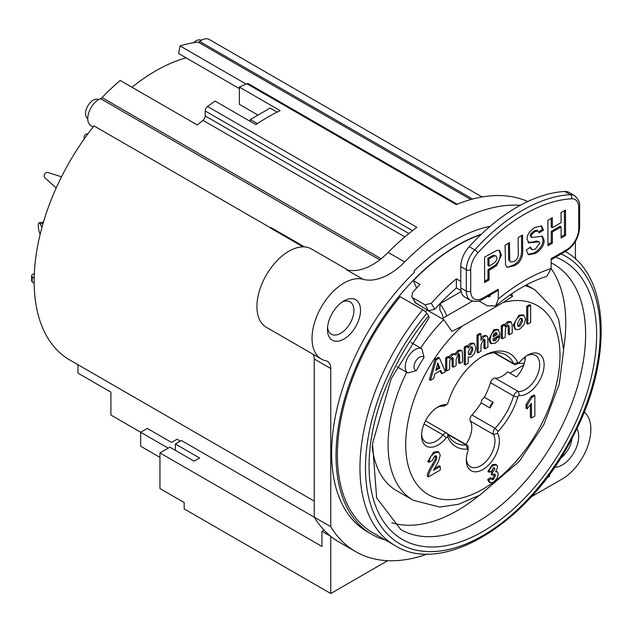 <?xml version="1.0" encoding="UTF-8"?>
<svg xmlns="http://www.w3.org/2000/svg" width="633" height="633" viewBox="0 0 633 633"><rect width="100%" height="100%" fill="white"/><g stroke="black" fill="none" stroke-linecap="round" stroke-linejoin="round"><path stroke-width="0.95" d="M186.07 57.832A171.78 99.175 120 0 0 131.981 87.259M385.307 539.949A171.78 99.175 -60 0 1 371.611 534.236L367.203 531.688A171.78 99.175 -60 0 1 414.48 272.237L414.037 270.948A173.774 100.331 -60 0 1 490.227 226.242M371.611 534.236A171.78 99.175 -60 0 1 350.437 381.034A171.78 99.175 -60 0 1 481.452 234.139M314.237 501.114L69.733 359.955A171.78 99.175 120 0 1 93.993 125.904L270.481 227.801A171.78 99.175 120 0 0 270.354 227.959L303.112 246.87M551.169 268.685A153.123 88.406 -60 0 1 563.623 348.957M478.944 495.639A153.123 88.406 -60 0 1 391.795 522.779M551.169 262.861L553.891 264.317A153.123 88.406 -60 0 1 553.899 441.13A153.123 88.406 -60 0 1 400.776 529.536L376.651 497.949L372.513 443.606L391.202 378.645L429.024 317.798A7.794 1.804 -140.3 0 0 428.541 316.002L426.832 313.359A3.893 0.902 -140.3 0 0 422.757 309.727L400.167 296.687A169.873 98.075 120 0 0 372.56 532.59L395.15 545.63C443.654 576.402 530.834 521.442 573.094 436.224C613.076 360.945 610.307 275.64 565.024 251.396M372.172 446.724A121.56 70.184 120 0 0 396.717 490.749L413.246 500.292L439.785 507.073L458.585 504.272L479.861 495.117L519.218 461.457L543.794 424.656L559.287 384.033L563.639 349.994L558.654 319.554L554.097 309.584L534.806 289.74A121.56 70.184 120 0 0 524.994 285.665M511.678 293.783L512.556 296.371L503.275 302.416L462.414 326.011L451.946 331.368L443.725 319.633L427.196 310.091A121.56 70.184 120 0 0 425.503 311.824M480.938 234.629A169.873 98.075 120 0 0 413.42 280.625L416.245 287.279L416.949 287.683M461.188 291.528L439.864 303.84L439.864 310.004A17.146 9.899 -120 0 1 443.345 317.924M525.382 356.632A20.264 11.695 -60 0 1 516.457 376.936L507.642 371.848A20.264 11.695 -60 0 1 495.141 378.107A4.676 2.698 120 0 0 490.456 382.633A50.648 29.245 -60 0 1 484.387 397.263A4.676 2.698 120 0 0 481.151 402.865A50.648 29.245 -60 0 1 471.957 414.963A4.676 2.698 120 0 0 470.327 421.095A20.264 11.695 -60 0 1 465.864 444.469M523.768 365.027L509.794 373.09M250.32 121.409L250.32 119.518L270.156 108.069L277.135 112.096M439.864 303.84A23.374 13.499 60 0 1 446.7 315.994M415.303 302.685L428.509 310.74L434.784 309.252L431.279 303.334L425.004 304.821L428.509 310.74M461.006 290.618L456.393 287.952A158.962 91.777 120 0 0 434.784 309.252M478.999 300.999L487.252 305.771L495.718 305.937C513.268 291.259 530.264 281.424 546.714 276.439L551.169 268.534A174.55 100.774 120 0 0 498.274 299.069L498.274 289.226A3.118 1.796 60 0 1 497.625 290.65L482.196 299.559A3.118 1.796 -120 0 0 482.844 298.135A17.146 9.899 -60 0 1 470.723 291.133L470.723 269.777A17.146 9.899 -60 0 1 477.836 252.915A160.521 92.679 -60 0 1 571.607 198.786A3.118 2.382 -93.1 0 0 570.309 194.663A163.638 94.475 120 0 0 474.726 249.853A3.118 0.894 42.2 0 1 477.836 252.915M524.338 363.263A43.637 25.193 180 0 1 518.087 363.35M468.159 449.921A1.559 0.902 -60 0 1 468.04 450.554A23.374 13.499 120 0 0 466.315 460.041A23.374 13.499 120 0 0 486.619 466.901A23.374 13.499 120 0 0 497.649 433.455A1.559 0.902 -60 0 1 498.187 431.413A53.765 31.041 120 0 0 517.834 397.089A1.559 0.902 -60 0 1 519.392 395.585A23.374 13.499 120 0 0 543.565 369.949A23.374 13.499 120 0 0 527.59 355.184A23.374 13.499 120 0 0 519.392 362.432A1.559 0.902 -60 0 1 518.846 362.915A1.559 0.902 -60 0 1 517.834 362.725A53.765 31.041 120 0 0 482.844 356.205A53.765 31.041 120 0 0 447.855 403.118A1.559 0.902 -60 0 1 446.843 404.479A1.559 0.902 -60 0 1 446.297 404.629A23.374 13.499 120 0 0 438.099 406.853A23.374 13.499 120 0 0 421.57 435.48A23.374 13.499 120 0 0 446.297 437.783A1.559 0.902 -60 0 1 447.855 437.49A53.765 31.041 120 0 0 467.502 449.129A1.559 0.902 -60 0 1 468.159 449.921L468.159 447.373A4.676 2.698 120 0 0 467.186 445.228A4.676 2.698 120 0 0 466.181 445.015A50.648 29.245 -60 0 1 455.317 442.696A50.648 29.245 -60 0 1 447.681 434.048A4.676 2.698 120 0 0 446.977 433.249A4.676 2.698 120 0 0 442.997 434.934A20.264 11.695 -60 0 1 425.772 442.214A20.264 11.695 -60 0 1 421.61 434.143M436.96 407.557A20.264 11.695 -60 0 1 442.997 406.196A4.676 2.698 120 0 0 444.643 405.753L446.843 404.479M481.729 356.87A50.648 29.245 -60 0 1 505.965 354.971A50.648 29.245 -60 0 1 513.6 363.619A4.676 2.698 120 0 0 514.305 364.418A4.676 2.698 120 0 0 516.639 364.189L518.846 362.915M410.944 342.421L421.807 348.688L424.078 357.329A118.83 68.601 -60 0 0 416.419 370.598L407.794 372.956L396.938 366.681M34.324 273.891A3.118 1.796 0 0 0 31.65 275.671A3.118 1.796 0 0 0 32.212 276.7L34.19 278.338M56.218 187.985L44.943 177.826A3.118 2.548 120 0 1 44.666 174.115A3.118 2.548 120 0 1 48.013 172.508L61.536 176.805M457.153 204.222L248.476 83.746A3.893 2.247 120 0 0 246.925 83.746L456.235 204.594A194.814 112.476 -60 0 1 527.756 201.516M472.645 199.039L199.664 41.438A15.588 8.997 -60 0 1 209.238 39.475L482.053 196.982M313.295 354.401A15.588 8.997 -60 0 1 314.237 359.006L330.766 368.548L330.766 526.696A194.814 112.476 120 0 0 355.683 551.636A194.814 112.476 120 0 0 427.686 553.93M531.142 496.905L562.191 479.007A40.52 23.397 120 0 0 588.144 444.944A40.52 23.397 120 0 0 584.18 412.012M575.413 259L575.413 241.442M520.334 205.282A194.814 112.476 120 0 0 404.685 261.951L388.156 252.409A62.343 35.994 -60 0 1 346.465 269.753L362.994 279.295A62.343 35.994 120 0 0 404.685 261.951M362.994 279.295A45.196 26.095 120 0 0 319.776 309.838A45.196 26.095 120 0 0 321.39 359.077A45.196 26.095 120 0 0 325.963 360.818A15.588 8.997 120 0 1 327.538 361.419A15.588 8.997 120 0 1 330.766 368.548M554.563 467.257A23.374 13.499 120 0 0 573.878 452.666A23.374 13.499 120 0 0 576.853 428.644M549.515 474.386L549.515 476.285L547.054 477.701M360.517 310.392A23.374 13.499 120 0 0 343.988 300.849A23.374 13.499 120 0 0 327.459 329.484A23.374 13.499 120 0 0 343.988 339.027A23.374 13.499 120 0 0 360.517 310.392M250.32 119.518L257.409 123.617M416.387 303.737L411.806 296.774L412.542 292.517A169.873 98.075 120 0 1 420.027 284.439L413.42 280.625M412.882 297.827L425.004 304.821M431.279 303.334A169.873 98.075 -60 0 1 456.393 278.805L460.8 281.353M460.8 287.952L460.8 266.596A20.264 11.695 120 0 1 469.211 246.672L474.726 249.853A20.264 11.695 120 0 0 466.315 269.777L466.315 291.133L460.8 287.952A20.264 11.695 120 0 0 465.002 297.225L470.509 300.406A20.264 11.695 120 0 1 466.315 291.133A3.118 1.796 -0 0 0 470.723 291.133M469.211 246.672A163.638 94.475 -60 0 1 564.802 191.483L570.309 194.663A20.264 11.695 120 0 1 574.527 195.605C578.333 199.118 580.034 202.631 579.63 206.152L579.63 227.508A3.118 1.796 -0 0 1 578.72 228.782A17.146 9.899 -60 0 1 566.598 249.774A3.118 1.796 60 0 1 565.949 251.206C574.313 245.501 578.871 237.604 579.63 227.508M561.091 226.931L552.38 232.002L552.411 243.119L547.964 245.707L547.877 220.308L552.332 217.72L552.364 227.706L561.083 222.634L561.044 212.648L565.498 210.053L565.586 235.46L561.131 238.048L561.091 226.931L559.991 226.298L551.272 231.369L551.311 242.486L547.956 244.433M564.399 210.694L564.478 234.819L561.131 236.774M551.232 218.353L551.256 227.073L552.364 227.706M565.586 235.46L564.478 234.819M552.38 232.002L551.272 231.369M552.411 243.119L551.311 242.486M499.026 250.264L500.355 254.513L499.627 258.865L497.76 262.458L495.457 265.005L487.948 269.745L487.98 279.327L484.625 281.274M487.908 258.224L487.932 265.441L489.032 266.082L491.469 264.665C495.544 262.268 497.34 260.013 496.865 257.892L496.05 255.946L494.357 255.922L489.008 258.857L487.908 258.224L493.249 255.289L496.05 255.946M489.008 258.857L489.032 266.082M496.557 265.638L489.048 270.378L489.08 279.96L484.633 282.547L484.546 257.148L496.976 250.304L499.595 250.518L501.455 255.146L496.557 265.638L495.457 265.005M489.048 270.378L487.948 269.745M489.08 279.96L487.98 279.327M521.529 235.634L521.568 247.701C522.193 256.325 519.369 262.141 513.094 265.14L508.307 267.086L506.677 266.92M508.631 259.902L510.712 262.07L514.051 261.476C517.438 259.617 518.831 256.341 518.221 251.641L518.174 237.589L522.629 234.993L522.676 248.334C523.301 256.958 520.476 262.774 514.194 265.781L507.191 267.3L505.561 264.942L505.055 245.216L509.51 242.629L509.739 260.535L508.631 259.902L508.41 243.27M509.739 260.535L510.712 262.07M541.84 235.959L543.074 239.867C542.956 244.916 540.028 249.236 534.276 252.836L528.033 254.419M528.436 242.676L529.053 243.032L527.004 239.124C527.139 234.606 529.813 230.689 535.027 227.358L541.658 225.997L543.502 230.127L539.047 232.952L538.042 230.95L536.713 230.214L533.888 230.99L530.85 233.672L530.145 235.666L530.683 236.774L531.91 237.47L542.426 236.212L544.174 240.5C544.063 245.549 541.128 249.869 535.383 253.477L528.555 254.79L526.245 250.035L530.581 247.036L531.957 249.703L535.399 249.117L539.72 243.096L539.158 241.759L528.729 242.866M541.065 225.736L542.394 229.494L538.738 231.813M539.158 241.759L536.547 241.023L532.978 241.996L527.946 242.399M529.781 247.59L531.957 249.703M543.502 230.127L542.394 229.494M538.042 230.95L534.988 231.631L531.949 234.305L531.253 236.307L531.91 237.47M531.665 237.328L530.81 236.837M566.598 249.774L551.169 258.683L551.169 268.534M456.393 287.952L456.393 278.805M487.268 296.632L489.784 296.679L490.559 294.733M574.527 195.605L569.012 192.424A20.264 11.695 120 0 0 564.802 191.483M498.274 299.069L495.718 305.937M40.188 234.194L40.101 234.028A6.235 1.503 79.9 0 1 38.352 227.271A6.235 1.503 79.9 0 1 39.009 222.808A6.235 1.503 79.9 0 1 40.101 223.853L41.968 227.334M31.65 275.671L31.65 280.759A3.118 1.796 0 0 0 32.212 281.788L34.174 283.418M87.821 133.967A3.118 2.548 -60 0 0 84.775 135.272A3.118 2.548 -60 0 0 84.387 138.714M524.939 356.957L524.939 360.786M484.387 397.263L493.202 402.351A50.648 29.245 -60 0 1 489.974 407.953L481.151 402.865M526.442 355.888A20.264 11.695 -60 0 1 535.51 355.453A20.264 11.695 -60 0 1 536.768 376.469A20.264 11.695 -60 0 1 518.277 391.471A4.676 2.698 120 0 0 513.6 395.997A50.648 29.245 -60 0 1 495.093 428.327A4.676 2.698 120 0 0 493.471 434.46A20.264 11.695 -60 0 1 489 457.833A20.264 11.695 -60 0 1 470.509 466.774A20.264 11.695 -60 0 1 466.355 458.703M489.974 407.953A4.676 2.698 -60 0 1 493.202 402.351M572.01 438.305A18.705 10.801 -60 0 1 560.506 458.229M175.381 450.372L175.381 444.01L199.624 458.007L194.117 461.188L169.873 447.191L159.951 452.919L321.952 546.445L321.952 531.245L324.001 530.066M314.237 359.006L314.237 517.153A194.814 112.476 120 0 0 330.766 536.333L330.766 593.525L184.195 508.908L184.195 502.547L159.951 488.549L159.951 452.919M175.381 444.01L181.442 440.513L314.261 517.193M159.951 457.374L140.668 446.233L140.668 432.236L110.917 415.058L110.917 392.159L77.93 373.114L77.93 364.687M355.683 551.636L339.153 542.093A194.814 112.476 120 0 1 330.766 536.333L321.952 531.245M180.342 441.146L177.034 439.239L171.527 442.42L147.283 428.422L140.668 432.236L168.22 448.148M246.925 83.746A194.814 112.476 120 0 0 239.369 87.093L280.142 110.633A194.814 112.476 120 0 0 255.898 124.63L215.125 101.09A194.814 112.476 120 0 0 207.569 106.471A3.893 2.247 120 0 0 205.203 110.981L205.203 115.918A3.893 2.247 -60 0 1 202.971 120.333A182.344 105.276 120 0 0 197.33 124.986L120.199 80.454A182.344 105.276 -60 0 0 102.032 97.617A3.893 2.247 -60 0 1 100.56 98.661L379.753 259.846M207.569 106.471L416.878 227.31A194.814 112.476 120 0 0 388.156 252.409M304.528 246.917L270.979 227.548L270.354 227.959M270.979 227.548L270.481 227.801M93.146 126.988L90.986 125.738A15.588 8.997 -60 0 1 88.976 112.096A15.588 8.997 -60 0 1 100.56 98.661M199.664 41.438A3.893 2.247 -60 0 1 198.192 42.102A182.344 105.276 120 0 0 180.033 45.916L246.126 84.078M348.142 270.149L311.483 248.983A45.196 26.095 120 0 0 266.287 275.078A45.196 26.095 120 0 0 266.295 327.269L321.39 359.077M239.369 88.604L178.625 53.536L180.033 45.916M387.665 560.68L330.766 593.525M549.515 476.285L548.542 475.715M239.369 87.093L239.369 104.35L257.987 115.095M193.484 42.759A10.911 6.298 -60 0 1 201.334 40.306M98.669 99.587A10.911 6.298 120 0 0 87.813 105.917A10.911 6.298 120 0 0 87.758 118.482M330.766 526.696L314.237 517.153M342.247 301.965A18.705 10.801 -60 0 1 350.033 301.83A18.705 10.801 -60 0 1 353.91 310.392A18.705 10.801 -60 0 1 345.745 329.215A18.705 10.801 -60 0 1 331.336 334.224A18.705 10.801 -60 0 1 327.554 327.411M525.564 319.174L523.966 315.424L519.986 315.922L517.114 318.391L515.127 321.881L514.423 325.457L515.127 328.693L517.177 329.777L520.01 328.915L523.982 324.761L525.564 319.174M517.351 323.938L519.994 318.605L521.869 318.502L522.629 320.884L519.994 326.24L518.111 326.343L517.351 323.938M517.754 325.955L518.894 325.599L521.521 320.243L521.117 318.249M515.927 329.469L514.827 328.836L513.323 324.824L518.878 315.289L522.866 314.791L523.966 315.424M436.232 359.829L430.448 380.346L433.637 378.502L434.871 373.889L440.813 370.463L442.103 373.612L445.371 371.729L439.429 357.985L436.232 359.829L435.132 359.188L438.329 357.344L439.429 357.985M430.448 380.346L429.348 379.713L435.132 359.188M437.799 362.931L439.848 368.113L435.781 370.463L437.799 362.931M436.184 368.952L438.748 367.472L437.45 364.212M438.748 367.472L439.848 368.113M442.103 373.612L441.003 372.979L440.133 370.851M449.375 358.666L449.375 356.965L446.74 358.484L446.74 370.938L449.596 369.284L449.826 360.541L451.764 357.827L452.642 357.574L453.109 358.088L453.26 367.172L456.116 365.526L456.116 359.536L458.237 354.084L459.455 354.092L459.748 363.429L462.604 361.775L462.312 351.41L461.639 350.658L459.067 351.093L455.776 354.971L455.198 354.409L452.737 354.749L449.375 358.666M452.057 357.677L452.16 366.539L453.26 367.172M446.74 358.484L445.64 357.851L445.64 370.305L446.74 370.938M445.64 357.851L448.275 356.332L449.375 356.965M449.003 356.751L451.638 354.108L454.09 353.768L455.19 354.401M454.676 354.338L457.968 350.46L460.563 350.033L461.663 350.674M458.355 353.459L458.648 362.796L459.748 363.429M480.985 344.938L483.319 339.604L484.34 339.328L484.918 339.834L485.084 348.807L487.94 347.153L487.79 337.468L487.244 336.329L486.057 335.933L484.277 336.542L480.985 340.285L480.985 333.987L478.129 335.64L478.129 352.818L480.985 351.165L480.985 344.938M485.084 348.807L483.976 348.166L483.857 339.367M480.985 337.895L483.177 335.901L485.883 335.482L486.983 336.115M478.129 352.818L477.029 352.177L477.029 334.999L479.885 333.354L480.985 333.987M477.029 334.999L478.129 335.64M468.016 348.039L468.016 346.204L465.35 347.746L465.35 364.932L468.206 363.287L468.206 356.996L471.363 356.996L474.552 353.428L475.874 347.818L474.354 343.711L471.371 343.988L468.016 348.039M468.159 352.13L470.604 347.042L472.289 347.019L472.97 349.527L470.643 354.796L468.887 354.804L468.159 352.13M468.594 354.456L469.544 354.156L471.87 348.886L471.482 346.749M465.35 347.746L464.25 347.106L464.25 364.299L465.35 364.932M464.25 347.106L466.917 345.571L468.016 346.204M467.652 345.99L470.272 343.355L473.255 343.07L474.354 343.711M489.966 342.864L491.066 343.497L495.228 343.221L498.195 340.562L499.928 336.819L497.079 337.911L495.267 340.736L493.621 340.878L492.925 338.995L500.07 334.873L498.519 329.88L494.943 330.379L491.406 334.177L490.005 339.834L491.501 343.83L489.966 342.864L488.898 339.201L493.843 329.746L497.419 329.247L498.519 329.88M493.139 335.585L496.137 333.852L497.237 334.493L492.972 336.954L493.574 334.469L495.117 332.8L496.596 332.689L497.237 334.493M496.137 333.852L495.884 332.523M493.218 340.419L494.159 340.103L495.979 337.27L498.82 336.178L499.928 336.819M495.979 337.27L497.079 337.911M509.336 328.448L509.336 334.802L512.192 333.148L512.192 325.409L511.274 322.078L508.568 322.521L505.015 326.675L505.015 324.84L502.365 326.375L502.365 338.829L505.221 337.175L505.435 328.551L506.242 326.842L507.563 325.607L508.774 325.441L509.336 328.448L508.236 327.815L508.077 325.386M502.365 338.829L501.257 338.188L501.257 325.742L503.915 324.207L505.015 324.84M504.683 324.65L507.46 321.881L510.174 321.445L511.274 322.078M508.236 327.815L508.236 334.161L509.336 334.802M501.257 325.742L502.365 326.375M527.795 324.143L530.652 322.49L530.652 305.312L527.795 306.965L527.795 324.143L526.696 323.503L526.696 306.325L529.552 304.679L530.652 305.312M526.696 306.325L527.795 306.965M428.81 462.264L427.71 461.631L433.558 452.215L437.767 451.535L438.875 452.176L434.657 452.856L430.693 456.551L428.81 462.264L432.181 460.705L434.578 456.148L436.256 455.871L436.857 457.524L436.161 460.318L433.368 465.271C429.942 470.833 428.288 474.71 428.406 476.902L440.244 470.066L440.244 466.434L433.542 470.303L438.471 461.528L440.244 455.293L438.875 452.176M434.373 468.555L439.144 465.801L440.244 466.434M428.406 476.902L427.307 476.261C427.188 474.077 428.834 470.2 432.268 464.63L435.061 459.685L435.583 455.76M489 472.202L491.532 471.229L493.344 467.977L494.492 467.819L494.919 468.887L492.632 472.337L492.332 475.098L494.864 474.006L495.481 475.628L493.479 479.537L492.134 479.695L491.445 478.295L488.787 480.202L490.274 482.734L493.495 482.164L496.929 478.651L498.298 474.141L497.57 471.996L495.607 471.767L497.665 467.107L496.66 464.939L493.424 465.326L491.279 467.067L489.792 469.338L489 472.202L487.893 471.569L492.316 464.685L495.56 464.305L496.509 464.851M496.66 464.939L495.56 464.305M496.106 471.126L497.316 471.814M490.053 482.623L488.953 481.982L487.687 479.569L490.346 477.654L491.445 478.295M491.667 479.165L492.371 478.904L494.381 474.995L494.199 473.895M492.332 475.098L491.224 474.457L491.532 471.696L493.772 467.779M527.091 408.807L525.991 408.174L525.991 404.629L531.008 396.59L533.746 395.008L534.845 395.641L532.108 397.223L527.091 405.27L527.091 408.807L531.459 403.34L531.459 418.033L534.845 416.079L534.845 395.641M531.459 418.033L530.359 417.4L530.359 405.017M512.556 296.371L510.032 294.915M487.687 479.569L488.787 480.202M491.532 471.696L492.632 472.337M531.008 396.59L532.108 397.223M525.991 404.629L527.091 405.27M472.321 301.197L442.063 318.668M424.055 423.991L442.997 434.934L446.297 437.783M517.834 362.725L513.6 363.619L494.658 352.684M447.871 434.444L466.181 445.015L467.502 449.129M443.725 319.633A121.56 70.184 120 0 0 420.652 348.031M421.807 348.688A14.029 8.094 120 0 0 408.119 356.965A14.029 8.094 120 0 0 407.794 372.956M406.647 372.291A121.56 70.184 120 0 0 413.246 500.292M422.757 309.727A169.873 98.075 120 0 0 395.15 545.63M460.8 266.596L466.315 269.777A3.118 1.796 -0 0 0 470.723 269.777M571.607 198.786A17.146 9.899 -60 0 1 578.72 207.418A3.118 1.796 -0 0 0 579.63 206.152M578.72 207.418L578.72 228.782M498.274 289.226L482.844 298.135M491.161 257.607L490.061 256.974M501.455 255.146L500.355 254.513M491.952 268.685L490.852 268.052M494.357 255.922L493.249 255.289M522.676 248.334L521.568 247.701M514.194 265.781L513.094 265.14M509.557 256.397L508.449 255.756M534.988 231.631L533.888 230.99M531.949 234.305L530.85 233.672M531.253 236.307L530.145 235.666M544.174 240.5L543.074 239.867M535.383 253.477L534.276 252.836M534.086 242.629L532.978 241.996M537.646 241.664L536.547 241.023M40.101 223.853L43.107 223.314M32.212 276.7L32.212 281.788M490.456 382.633L513.6 395.997L517.834 397.089M498.187 431.413L495.093 428.327L471.957 414.963M205.203 110.981L412.494 230.657M381.137 258.755L102.032 97.617M202.971 120.333L404.859 236.892M408.91 233.522L205.203 115.918M198.192 42.102L470.865 199.53M521.521 320.243L522.629 320.884M518.878 315.289L519.986 315.922M513.323 324.824L514.423 325.457M452.16 359.718L453.26 360.351M451.638 354.108L452.737 354.749M457.968 350.46L459.067 351.093M458.648 355.667L459.748 356.308M483.976 341.591L485.084 342.231M483.177 335.901L484.277 336.542M471.87 348.886L472.97 349.527M469.544 354.156L470.643 354.796M470.272 343.355L471.371 343.988M493.843 329.746L494.943 330.379M488.898 339.201L490.005 339.834M494.159 340.103L495.267 340.736M507.46 321.881L508.568 322.521M503.275 302.416A109.098 62.983 -60 0 1 559.873 360.494A109.098 62.983 -60 0 1 495.061 481.009M493.598 482.101A109.098 62.983 -60 0 1 407.304 461.766A109.098 62.983 -60 0 1 462.414 326.011M433.558 452.215L434.657 452.856M432.268 464.63L433.368 465.271M435.061 459.685L436.161 460.318M435.757 456.891L436.857 457.524M492.316 464.685L493.424 465.326M492.371 478.904L493.479 479.537M494.381 474.995L495.481 475.628M493.811 468.246L494.919 468.887M470.327 421.095L493.471 434.46L497.649 433.455M519.392 395.585L518.277 391.471L495.141 378.107M416.419 370.598A7.794 4.502 -60 0 1 415.644 361.308A7.794 4.502 -60 0 1 424.078 357.329M428.541 316.002A160.917 92.901 120 0 0 390.482 530.161A160.917 92.901 120 0 0 560.387 451.495A160.917 92.901 120 0 0 555.703 257.125M561.178 253.96A165.981 95.828 -60 0 1 560.751 456.488A165.981 95.828 -60 0 1 386.763 533.405A165.981 95.828 -60 0 1 426.832 313.359M447.681 434.048L447.855 437.49M442.997 406.196L446.297 404.629M446.977 433.249L425.503 420.85M514.305 364.418L494.08 352.739M534.806 289.74L526.427 284.905M482.196 299.559C479.339 301.672 475.438 301.957 470.509 300.406M565.949 251.206L551.169 259.736M411.814 296.782L415.311 302.701M43.495 222.001L39.009 222.808M447.626 433.937L467.186 445.228"/></g></svg>
